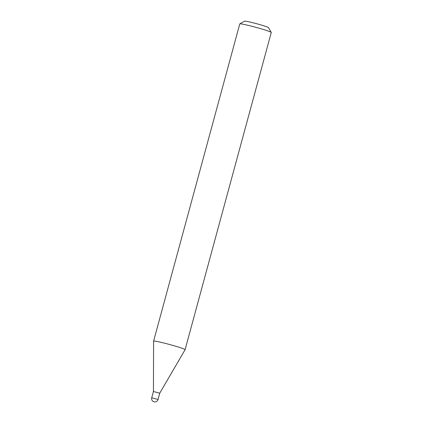 <?xml version="1.0" encoding="UTF-8"?>
<svg xmlns="http://www.w3.org/2000/svg" width="423" height="423" viewBox="0 0 423 423"><rect width="100%" height="100%" fill="white"/><g stroke="black" fill="none" stroke-linecap="round" stroke-linejoin="round"><path stroke-width="0.63" d="M153.438 391.502L159.735 393.21L185.084 349.705A16.323 0.941 15.2 0 0 185.089 349.689L271.27 32.486A16.323 0.941 15.2 0 0 271.259 32.428A16.323 0.941 15.2 0 0 260.193 28.542A16.323 0.941 15.2 0 0 242.924 24.217A16.323 0.941 15.2 0 0 239.815 23.884A16.323 0.941 15.2 0 0 239.772 23.931L153.591 341.134A16.323 0.941 15.2 0 1 156.743 341.414A16.323 0.941 15.2 0 1 174.44 345.871A16.323 0.941 15.2 0 1 185.089 349.689M151.73 397.789L153.438 391.497L159.735 393.21L158.028 399.497L151.73 397.789A3.262 3.262 0 0 0 154.273 401.85A3.262 3.262 0 0 0 158.028 399.497M239.815 23.884L244.61 21.15A12.404 0.714 15.2 0 1 246.974 21.399A12.404 0.714 15.2 0 1 260.097 24.693A12.404 0.714 15.2 0 1 268.51 27.643L271.259 32.428M153.438 391.497L153.591 341.144A16.323 0.941 15.2 0 1 153.591 341.134"/></g></svg>
